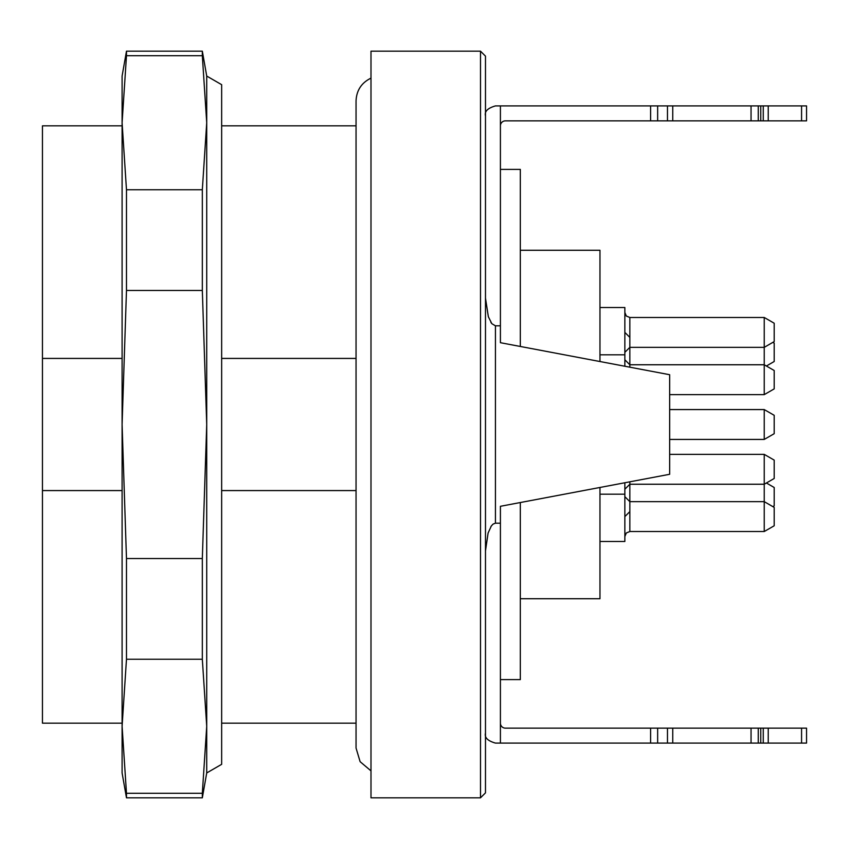 <?xml version="1.0" encoding="UTF-8"?>
<svg xmlns="http://www.w3.org/2000/svg" width="849" height="849" viewBox="0 0 849 849"><rect width="100%" height="100%" fill="white"/><g stroke="black" fill="none" stroke-linecap="round" stroke-linejoin="round"><path stroke-width="1.27" d="M221.653 125.832L356.049 125.832M356.049 358.427L221.653 358.427M221.653 490.573L356.049 490.573M370.992 797.837L370.992 51.163L480.502 51.163L480.502 797.837L370.992 797.837M480.502 51.163L485.479 56.14L485.479 792.86L480.502 797.837M485.479 733.122C484.386 737.569 487.708 740.88 495.434 743.087L500.411 743.087L500.411 506.301L669.659 474.283L669.659 374.717L500.411 342.699L500.411 325.814L495.434 325.814L495.434 523.186L500.411 523.186M495.434 523.186L493.046 524.12L491.316 526.009L488.101 533.023L485.479 550.927M485.479 298.073L488.355 316.73L491.847 323.692L495.434 325.814M500.411 325.814L500.411 105.913L495.434 105.913C487.708 108.12 484.386 111.431 485.479 115.878M491.613 323.384L490.839 322.27M490.839 526.73L491.613 525.616M801.573 743.087L801.573 728.145L806.55 728.145L806.55 743.087L500.411 743.087M667.473 743.087L667.473 728.145L505.388 728.145A4.977 4.977 0 0 1 500.411 723.168M667.473 728.145L672.748 728.145L672.748 743.087M751.047 743.087L751.047 728.145L672.748 728.145M751.047 728.145L758.253 728.145L758.253 743.087M801.573 728.145L758.253 728.145M760.768 743.087L760.768 728.145M751.047 120.855L751.047 105.913L806.55 105.913L806.55 120.855L667.473 120.855L667.473 105.913L500.411 105.913M667.473 105.913L672.748 105.913L672.748 120.855M751.047 105.913L672.748 105.913M667.473 120.855L505.388 120.855A4.977 4.977 0 0 0 500.411 125.832M760.768 105.913L760.768 120.855M500.411 169.386L520.32 169.386L520.32 346.466M520.32 502.534L520.32 679.614L500.411 679.614M370.992 770.871L360.114 761.68L356.049 748.043M122.097 125.832L42.45 125.832L42.45 723.168L122.097 723.168M42.45 490.573L122.097 490.573M122.097 358.427L42.45 358.427M122.097 113.426L122.097 122.734L126.48 189.752L126.48 290.464L122.097 424.5L126.48 558.536L126.48 659.249L122.097 726.266L122.097 735.574M202.327 797.837L202.327 793.284L126.48 793.284L126.48 797.837L202.327 797.837L206.721 772.951L206.721 726.266L202.327 659.249L126.48 659.249M202.327 659.249L202.327 558.536L126.48 558.536M202.327 558.536L206.721 424.5L202.327 290.464L126.48 290.464M202.327 290.464L202.327 189.752L126.48 189.752M202.327 189.752L206.721 122.734L202.327 55.716L126.48 55.716L122.097 122.734L122.097 76.049L126.48 51.163L126.48 55.716M202.327 55.716L202.327 51.163L126.48 51.163M202.327 793.284L206.721 726.266L206.721 76.049L221.653 84.677L221.653 764.323L206.721 772.951M126.48 797.837L122.097 772.951L122.097 726.266L126.48 793.284M122.097 726.266L122.097 122.734M629.841 481.808L629.841 501.653L764.238 501.653L774.192 507.405L774.192 525.775L764.238 531.527L764.238 454.364L669.659 454.364M766.392 482.985L774.192 487.496L774.192 505.866L772.855 506.63M624.853 359.785L629.841 364.762L764.238 364.762L774.192 370.514L774.192 388.884L764.238 394.636L764.238 317.473L629.841 317.473L629.841 367.192M772.855 342.37L774.192 343.134L774.192 361.504L766.392 366.015M774.192 415.31L764.238 409.568L774.192 415.31L774.192 433.69L764.238 439.432L764.238 409.568L669.659 409.568M764.238 317.473L774.192 323.225L774.192 341.595L764.238 347.347L629.841 347.347L624.853 352.324M764.238 454.364L774.192 460.116L774.192 478.486L764.238 484.238L629.841 484.238L624.853 489.215M624.853 482.752L624.853 541.482L599.967 541.482M599.967 307.518L624.853 307.518L624.853 366.248M520.32 598.725L599.967 598.725L599.967 487.464M599.967 361.536L599.967 250.275L520.32 250.275M650.599 743.087L650.599 728.145M768.239 743.087L768.239 728.145M763.262 743.087L763.262 728.145M657.646 743.087L657.646 728.145M650.599 105.913L650.599 120.855M801.573 105.913L801.573 120.855M768.239 105.913L768.239 120.855M763.262 105.913L763.262 120.855M758.253 105.913L758.253 120.855M657.646 105.913L657.646 120.855M624.853 496.676L629.841 501.653L629.841 531.527L626.339 532.949L624.853 536.504M221.653 723.168L356.049 723.168M356.049 100.957L356.049 748.065M370.992 78.129C361.494 82.778 356.516 90.376 356.049 100.935L356.049 100.946M206.721 76.049L202.327 51.163M774.192 433.69L764.238 439.432L669.659 439.432L764.238 439.432M764.238 531.527L629.841 531.527M764.238 394.636L669.659 394.636M629.841 511.607L624.853 516.595M629.841 337.393L624.853 332.405M629.841 317.473L626.339 316.051L624.853 312.496M624.853 354.808L599.967 354.808M624.853 494.192L599.967 494.192"/></g></svg>
